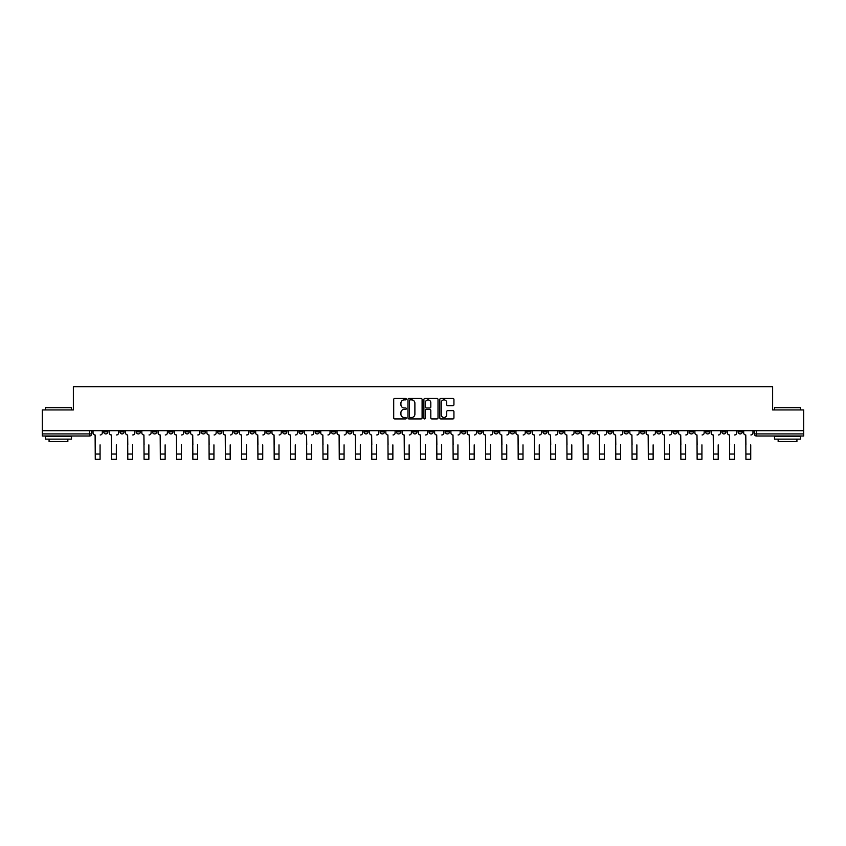 <?xml version="1.0" encoding="UTF-8"?>
<svg xmlns="http://www.w3.org/2000/svg" width="846" height="846" viewBox="0 0 846 846"><rect width="100%" height="100%" fill="white"/><g stroke="black" fill="none" stroke-linecap="round" stroke-linejoin="round"><path stroke-width="1.27" d="M406.313 399.175A0.719 0.719 0 0 0 405.604 398.455L394.722 398.455A1.026 1.026 0 0 0 393.707 399.481L393.707 417.903A1.026 1.026 0 0 0 394.722 418.929L405.604 418.929A0.719 0.719 0 0 0 406.313 418.21A0.719 0.719 0 0 0 405.604 417.49L404.198 417.49A3.278 3.278 0 0 1 400.919 414.212L400.919 412.679A3.278 3.278 0 0 1 404.198 409.401L405.604 409.401A0.719 0.719 0 0 0 406.313 408.692A0.719 0.719 0 0 0 405.604 407.973L404.198 407.973A3.278 3.278 0 0 1 400.919 404.695L400.919 403.161A3.278 3.278 0 0 1 404.198 399.883L405.604 399.883A0.719 0.719 0 0 0 406.313 399.175M640.517 430.688L640.517 431.841L644.684 431.841A2.083 2.083 0 0 1 642.6 433.924A2.083 2.083 0 0 1 640.517 431.841L640.517 430.688M542.91 430.688L542.91 431.841L547.087 431.841A2.083 2.083 0 0 1 545.004 433.924A2.083 2.083 0 0 1 542.91 431.841L542.91 430.688M526.646 430.688L526.646 431.841L530.823 431.841A2.083 2.083 0 0 1 528.729 433.924A2.083 2.083 0 0 1 526.646 431.841L526.646 430.688M429.049 430.688L429.049 431.841L433.215 431.841A2.083 2.083 0 0 1 431.132 433.924A2.083 2.083 0 0 1 429.049 431.841L429.049 430.688M412.785 430.688L412.785 431.841L416.951 431.841A2.083 2.083 0 0 1 414.868 433.924A2.083 2.083 0 0 1 412.785 431.841L412.785 430.688M396.51 430.688L396.51 431.841L400.687 431.841A2.083 2.083 0 0 1 398.603 433.924A2.083 2.083 0 0 1 396.51 431.841L396.51 430.688M363.981 430.688L363.981 431.841L368.147 431.841A2.083 2.083 0 0 1 366.064 433.924A2.083 2.083 0 0 1 363.981 431.841L363.981 430.688M331.452 431.841L331.452 430.688L331.452 431.841A2.083 2.083 0 0 0 333.536 433.924A2.083 2.083 0 0 1 331.452 431.841L335.619 431.841A2.083 2.083 0 0 1 333.536 433.924A2.083 2.083 0 0 0 335.619 431.841L335.619 430.688L335.619 431.841M315.177 431.841L315.177 430.688L315.177 431.841A2.083 2.083 0 0 0 317.271 433.924A2.083 2.083 0 0 1 315.177 431.841L319.354 431.841A2.083 2.083 0 0 1 317.271 433.924M298.913 431.841L298.913 430.688L298.913 431.841A2.083 2.083 0 0 0 300.996 433.924A2.083 2.083 0 0 1 298.913 431.841L303.09 431.841A2.083 2.083 0 0 1 300.996 433.924A2.083 2.083 0 0 0 303.09 431.841L303.09 430.688L303.09 431.841M282.649 430.688L282.649 431.841L286.815 431.841A2.083 2.083 0 0 1 284.732 433.924A2.083 2.083 0 0 1 282.649 431.841L282.649 430.688M266.384 430.688L266.384 431.841L270.551 431.841A2.083 2.083 0 0 1 268.468 433.924A2.083 2.083 0 0 1 266.384 431.841L266.384 430.688M250.12 430.688L250.12 431.841L254.286 431.841A2.083 2.083 0 0 1 252.203 433.924A2.083 2.083 0 0 1 250.12 431.841L250.12 430.688M233.845 431.841L233.845 430.688L233.845 431.841A2.083 2.083 0 0 0 235.939 433.924A2.083 2.083 0 0 1 233.845 431.841L238.022 431.841A2.083 2.083 0 0 1 235.939 433.924M201.316 431.841L201.316 430.688L201.316 431.841A2.083 2.083 0 0 0 203.4 433.924A2.083 2.083 0 0 1 201.316 431.841L205.483 431.841A2.083 2.083 0 0 1 203.4 433.924A2.083 2.083 0 0 0 205.483 431.841L205.483 430.688L205.483 431.841M185.052 431.841L185.052 430.688L185.052 431.841A2.083 2.083 0 0 0 187.135 433.924A2.083 2.083 0 0 1 185.052 431.841L189.218 431.841A2.083 2.083 0 0 1 187.135 433.924A2.083 2.083 0 0 0 189.218 431.841L189.218 430.688L189.218 431.841M168.788 431.841L168.788 430.688L168.788 431.841A2.083 2.083 0 0 0 170.871 433.924A2.083 2.083 0 0 1 168.788 431.841L172.954 431.841A2.083 2.083 0 0 1 170.871 433.924A2.083 2.083 0 0 0 172.954 431.841L172.954 430.688L172.954 431.841M152.513 431.841L152.513 430.688L152.513 431.841A2.083 2.083 0 0 0 154.607 433.924A2.083 2.083 0 0 1 152.513 431.841L156.69 431.841A2.083 2.083 0 0 1 154.607 433.924M136.248 431.841L136.248 430.688L136.248 431.841A2.083 2.083 0 0 0 138.332 433.924A2.083 2.083 0 0 1 136.248 431.841L140.425 431.841A2.083 2.083 0 0 1 138.332 433.924A2.083 2.083 0 0 0 140.425 431.841L140.425 430.688L140.425 431.841M119.984 431.841L119.984 430.688L119.984 431.841A2.083 2.083 0 0 0 122.067 433.924A2.083 2.083 0 0 1 119.984 431.841L124.151 431.841A2.083 2.083 0 0 1 122.067 433.924A2.083 2.083 0 0 0 124.151 431.841L124.151 430.688L124.151 431.841M452.917 405.668A1.026 1.026 0 0 0 453.932 404.642L453.932 399.481A1.026 1.026 0 0 0 452.917 398.455L440.829 398.455A1.026 1.026 0 0 0 439.814 399.481L439.814 417.903A1.026 1.026 0 0 0 440.829 418.929L452.917 418.929A1.026 1.026 0 0 0 453.932 417.903L453.932 411.653A1.026 1.026 0 0 0 452.917 410.638L447.745 410.638A1.026 1.026 0 0 0 446.72 411.653L446.72 414.752A2.739 2.739 0 0 1 443.981 417.49A2.739 2.739 0 0 1 441.242 414.752L441.242 402.622A2.739 2.739 0 0 1 443.981 399.883A2.739 2.739 0 0 1 446.72 402.622L446.72 404.642A1.026 1.026 0 0 0 447.745 405.668L452.917 405.668M42.3 430.688L42.3 409.94L73.369 409.94L73.369 386.685L772.631 386.685L772.631 409.94L803.7 409.94L803.7 430.688L42.3 430.688L42.3 433.924L91.622 433.924L91.622 430.688M422.101 399.481A1.026 1.026 0 0 0 421.086 398.455L408.999 398.455A1.026 1.026 0 0 0 407.984 399.481L407.984 417.903A1.026 1.026 0 0 0 408.999 418.929L421.086 418.929A1.026 1.026 0 0 0 422.101 417.903L422.101 399.481M424.914 398.455L437.001 398.455A1.026 1.026 0 0 1 438.017 399.481L438.017 417.903A1.026 1.026 0 0 1 437.001 418.929L431.83 418.929A1.026 1.026 0 0 1 430.804 417.903L430.804 410.426A1.026 1.026 0 0 0 429.779 409.401L426.352 409.401A1.026 1.026 0 0 0 425.327 410.426L425.327 418.21A0.719 0.719 0 0 1 424.607 418.929A0.719 0.719 0 0 1 423.899 418.21L423.899 399.481A1.026 1.026 0 0 1 424.914 398.455M754.378 430.688L754.378 433.924L803.7 433.924L803.7 436.007L756.461 436.007A2.083 2.083 0 0 1 754.378 433.924A2.083 2.083 0 0 0 756.461 436.007L756.461 430.688M803.7 430.688L803.7 433.924M89.539 430.688L89.539 436.007A2.083 2.083 0 0 0 91.622 433.924A2.083 2.083 0 0 1 89.539 436.007L42.3 436.007L42.3 433.924M742.28 430.688L742.28 431.841A2.083 2.083 0 0 1 740.197 433.924A2.083 2.083 0 0 1 738.114 431.841L742.28 431.841M738.114 430.688L738.114 431.841M726.016 431.841L726.016 430.688L726.016 431.841A2.083 2.083 0 0 1 723.933 433.924A2.083 2.083 0 0 1 721.85 431.841L726.016 431.841A2.083 2.083 0 0 1 723.933 433.924M721.85 430.688L721.85 431.841M709.752 430.688L709.752 431.841A2.083 2.083 0 0 1 707.668 433.924A2.083 2.083 0 0 1 705.575 431.841A2.083 2.083 0 0 0 707.668 433.924M705.575 430.688L705.575 431.841L709.752 431.841M693.487 430.688L693.487 431.841A2.083 2.083 0 0 1 691.394 433.924A2.083 2.083 0 0 1 689.31 431.841L693.487 431.841A2.083 2.083 0 0 1 691.394 433.924M689.31 430.688L689.31 431.841M677.212 430.688L677.212 431.841A2.083 2.083 0 0 1 675.129 433.924A2.083 2.083 0 0 1 673.046 431.841A2.083 2.083 0 0 0 675.129 433.924M673.046 430.688L673.046 431.841L677.212 431.841M660.948 430.688L660.948 431.841A2.083 2.083 0 0 1 658.865 433.924A2.083 2.083 0 0 1 656.782 431.841L660.948 431.841M656.782 430.688L656.782 431.841M644.684 430.688L644.684 431.841A2.083 2.083 0 0 1 642.6 433.924M628.419 430.688L628.419 431.841A2.083 2.083 0 0 1 626.336 433.924A2.083 2.083 0 0 1 624.242 431.841L628.419 431.841M624.242 430.688L624.242 431.841M612.155 430.688L612.155 431.841A2.083 2.083 0 0 1 610.061 433.924A2.083 2.083 0 0 1 607.978 431.841L612.155 431.841M607.978 430.688L607.978 431.841M595.88 430.688L595.88 431.841A2.083 2.083 0 0 1 593.797 433.924A2.083 2.083 0 0 1 591.714 431.841A2.083 2.083 0 0 0 593.797 433.924M591.714 430.688L591.714 431.841L595.88 431.841M579.616 430.688L579.616 431.841A2.083 2.083 0 0 1 577.532 433.924A2.083 2.083 0 0 1 575.449 431.841L579.616 431.841M575.449 430.688L575.449 431.841M563.351 430.688L563.351 431.841A2.083 2.083 0 0 1 561.268 433.924A2.083 2.083 0 0 1 559.185 431.841L563.351 431.841M559.185 430.688L559.185 431.841M547.087 430.688L547.087 431.841M530.823 430.688L530.823 431.841L530.823 430.688M514.548 430.688L514.548 431.841A2.083 2.083 0 0 1 512.465 433.924A2.083 2.083 0 0 1 510.381 431.841L514.548 431.841M510.381 430.688L510.381 431.841M498.283 430.688L498.283 431.841A2.083 2.083 0 0 1 496.2 433.924A2.083 2.083 0 0 1 494.117 431.841L498.283 431.841M494.117 430.688L494.117 431.841M482.019 430.688L482.019 431.841A2.083 2.083 0 0 1 479.936 433.924A2.083 2.083 0 0 1 477.853 431.841L482.019 431.841M477.853 430.688L477.853 431.841M465.755 430.688L465.755 431.841A2.083 2.083 0 0 1 463.671 433.924A2.083 2.083 0 0 1 461.578 431.841L465.755 431.841M461.578 430.688L461.578 431.841M449.49 430.688L449.49 431.841A2.083 2.083 0 0 1 447.397 433.924A2.083 2.083 0 0 1 445.313 431.841L449.49 431.841M445.313 430.688L445.313 431.841M433.215 430.688L433.215 431.841A2.083 2.083 0 0 1 431.132 433.924M416.951 430.688L416.951 431.841M400.687 431.841L400.687 430.688L400.687 431.841A2.083 2.083 0 0 1 398.603 433.924M384.422 430.688L384.422 431.841A2.083 2.083 0 0 1 382.329 433.924A2.083 2.083 0 0 1 380.245 431.841A2.083 2.083 0 0 0 382.329 433.924A2.083 2.083 0 0 0 384.422 431.841L380.245 431.841L380.245 430.688M368.147 431.841L368.147 430.688L368.147 431.841A2.083 2.083 0 0 1 366.064 433.924M351.883 430.688L351.883 431.841A2.083 2.083 0 0 1 349.8 433.924A2.083 2.083 0 0 1 347.717 431.841A2.083 2.083 0 0 0 349.8 433.924M347.717 430.688L347.717 431.841L351.883 431.841M319.354 430.688L319.354 431.841L319.354 430.688M286.815 431.841L286.815 430.688L286.815 431.841A2.083 2.083 0 0 1 284.732 433.924M270.551 431.841L270.551 430.688L270.551 431.841A2.083 2.083 0 0 1 268.468 433.924M254.286 431.841L254.286 430.688L254.286 431.841A2.083 2.083 0 0 1 252.203 433.924M238.022 430.688L238.022 431.841L238.022 430.688M221.758 431.841L221.758 430.688L221.758 431.841A2.083 2.083 0 0 1 219.664 433.924A2.083 2.083 0 0 1 217.581 431.841L221.758 431.841A2.083 2.083 0 0 1 219.664 433.924M217.581 430.688L217.581 431.841M156.69 430.688L156.69 431.841L156.69 430.688M107.886 431.841L107.886 430.688L107.886 431.841A2.083 2.083 0 0 1 105.803 433.924A2.083 2.083 0 0 1 103.72 431.841L107.886 431.841A2.083 2.083 0 0 1 105.803 433.924M103.72 430.688L103.72 431.841M410.13 399.883A0.719 0.719 0 0 0 409.411 400.602L409.411 416.771A0.719 0.719 0 0 0 410.13 417.49L411.611 417.49A3.278 3.278 0 0 0 414.889 414.212L414.889 403.161A3.278 3.278 0 0 0 411.611 399.883L410.13 399.883M430.804 402.675A2.739 2.739 0 0 0 428.065 399.936A2.739 2.739 0 0 0 425.327 402.675L425.327 406.947A1.026 1.026 0 0 0 426.352 407.973L429.779 407.973A1.026 1.026 0 0 0 430.804 406.947L430.804 402.675M93.028 432.877L93.028 430.688L93.028 432.877A2.083 2.083 0 0 0 95.112 434.96L95.27 444.869M95.112 434.96L95.27 459.315L100.071 459.315L100.071 444.869M102.313 432.877L102.313 430.688L102.313 432.877A2.083 2.083 0 0 1 100.219 434.96M109.293 432.877L109.293 430.688L109.293 432.877A2.083 2.083 0 0 0 111.376 434.96L111.535 444.869M111.376 434.96L111.535 459.315L116.336 459.315L116.336 444.869M118.577 432.877L118.577 430.688L118.577 432.877A2.083 2.083 0 0 1 116.494 434.96M125.557 432.877L125.557 430.688L125.557 432.877A2.083 2.083 0 0 0 127.651 434.96L127.799 444.869M127.651 434.96L127.799 459.315L132.6 459.315L132.6 444.869M134.842 432.877L134.842 430.688L134.842 432.877A2.083 2.083 0 0 1 132.759 434.96M141.832 432.877L141.832 430.688L141.832 432.877A2.083 2.083 0 0 0 143.915 434.96L144.074 444.869M143.915 434.96L144.074 459.315L148.864 459.315L148.864 444.869M151.106 432.877L151.106 430.688L151.106 432.877A2.083 2.083 0 0 1 149.023 434.96M45.43 407.645L71.498 407.645L45.43 407.645L45.43 409.94M71.498 439.137L45.43 439.137L45.43 436.525L71.498 436.525L71.498 439.137M67.849 439.137L67.849 441.538L49.079 441.538L49.079 439.137M774.502 407.645L800.57 407.645L774.502 407.645L774.502 409.94M800.57 439.137L774.502 439.137L774.502 436.525L800.57 436.525L800.57 439.137M796.921 439.137L796.921 441.538L778.151 441.538L778.151 439.137M158.096 432.877L158.096 430.688L158.096 432.877A2.083 2.083 0 0 0 160.18 434.96L160.338 444.869M160.18 434.96L160.338 459.315L165.129 459.315L165.129 444.869M167.371 432.877L167.371 430.688L167.371 432.877A2.083 2.083 0 0 1 165.287 434.96M174.361 432.877L174.361 430.688L174.361 432.877A2.083 2.083 0 0 0 176.444 434.96L176.603 444.869M176.444 434.96L176.603 459.315L181.404 459.315L181.404 444.869M183.645 432.877L183.645 430.688L183.645 432.877A2.083 2.083 0 0 1 181.552 434.96M190.625 432.877L190.625 430.688L190.625 432.877A2.083 2.083 0 0 0 192.719 434.96L192.867 444.869M192.719 434.96L192.867 459.315L197.668 459.315L197.668 444.869M199.91 432.877L199.91 430.688L199.91 432.877A2.083 2.083 0 0 1 197.827 434.96M206.9 432.877L206.9 430.688L206.9 432.877A2.083 2.083 0 0 0 208.983 434.96L209.131 444.869M208.983 434.96L209.131 459.315L213.932 459.315L213.932 444.869M216.174 432.877L216.174 430.688L216.174 432.877A2.083 2.083 0 0 1 214.091 434.96M223.164 432.877L223.164 430.688L223.164 432.877A2.083 2.083 0 0 0 225.248 434.96L225.406 444.869M225.248 434.96L225.406 459.315L230.197 459.315L230.197 444.869M232.439 432.877L232.439 430.688L232.439 432.877A2.083 2.083 0 0 1 230.355 434.96M239.429 432.877L239.429 430.688L239.429 432.877A2.083 2.083 0 0 0 241.512 434.96L241.67 444.869M241.512 434.96L241.67 459.315L246.461 459.315L246.461 444.869M248.703 432.877L248.703 430.688L248.703 432.877A2.083 2.083 0 0 1 246.62 434.96M255.693 432.877L255.693 430.688L255.693 432.877A2.083 2.083 0 0 0 257.776 434.96L257.935 444.869M257.776 434.96L257.935 459.315L262.736 459.315L262.736 444.869M264.978 432.877L264.978 430.688L264.978 432.877A2.083 2.083 0 0 1 262.884 434.96M271.957 432.877L271.957 430.688L271.957 432.877A2.083 2.083 0 0 0 274.051 434.96L274.199 444.869M274.051 434.96L274.199 459.315L279 459.315L279 444.869M281.242 432.877L281.242 430.688L281.242 432.877A2.083 2.083 0 0 1 279.159 434.96M288.232 432.877L288.232 430.688L288.232 432.877A2.083 2.083 0 0 0 290.315 434.96L290.474 444.869M290.315 434.96L290.474 459.315L295.265 459.315L295.265 444.869M297.506 432.877L297.506 430.688L297.506 432.877A2.083 2.083 0 0 1 295.423 434.96M304.497 432.877L304.497 430.688L304.497 432.877A2.083 2.083 0 0 0 306.58 434.96L306.738 444.869M306.58 434.96L306.738 459.315L311.529 459.315L311.529 444.869M313.771 432.877L313.771 430.688L313.771 432.877A2.083 2.083 0 0 1 311.688 434.96M320.761 432.877L320.761 430.688L320.761 432.877A2.083 2.083 0 0 0 322.844 434.96L323.003 444.869M322.844 434.96L323.003 459.315L327.804 459.315L327.804 444.869M330.046 432.877L330.046 430.688L330.046 432.877A2.083 2.083 0 0 1 327.952 434.96M337.025 432.877L337.025 430.688L337.025 432.877A2.083 2.083 0 0 0 339.109 434.96L339.267 444.869M339.109 434.96L339.267 459.315L344.068 459.315L344.068 444.869M346.31 432.877L346.31 430.688L346.31 432.877A2.083 2.083 0 0 1 344.227 434.96M353.29 432.877L353.29 430.688L353.29 432.877A2.083 2.083 0 0 0 355.383 434.96L355.532 444.869M355.383 434.96L355.532 459.315L360.333 459.315L360.333 444.869M362.574 432.877L362.574 430.688L362.574 432.877A2.083 2.083 0 0 1 360.491 434.96M369.565 432.877L369.565 430.688L369.565 432.877A2.083 2.083 0 0 0 371.648 434.96L371.806 444.869M371.648 434.96L371.806 459.315L376.597 459.315L376.597 444.869M378.839 432.877L378.839 430.688L378.839 432.877A2.083 2.083 0 0 1 376.756 434.96M385.829 432.877L385.829 430.688L385.829 432.877A2.083 2.083 0 0 0 387.912 434.96L388.071 444.869M387.912 434.96L388.071 459.315L392.861 459.315L392.861 444.869M395.103 432.877L395.103 430.688L395.103 432.877A2.083 2.083 0 0 1 393.02 434.96M402.093 432.877L402.093 430.688L402.093 432.877A2.083 2.083 0 0 0 404.177 434.96L404.335 444.869M404.177 434.96L404.335 459.315L409.136 459.315L409.136 444.869M411.378 432.877L411.378 430.688L411.378 432.877A2.083 2.083 0 0 1 409.284 434.96M418.358 432.877L418.358 430.688L418.358 432.877A2.083 2.083 0 0 0 420.441 434.96L420.599 444.869M420.441 434.96L420.599 459.315L425.401 459.315L425.401 444.869M427.642 432.877L427.642 430.688L427.642 432.877A2.083 2.083 0 0 1 425.559 434.96M434.622 432.877L434.622 430.688L434.622 432.877A2.083 2.083 0 0 0 436.716 434.96L436.864 444.869M436.716 434.96L436.864 459.315L441.665 459.315L441.665 444.869M443.907 432.877L443.907 430.688L443.907 432.877A2.083 2.083 0 0 1 441.824 434.96M450.897 432.877L450.897 430.688L450.897 432.877A2.083 2.083 0 0 0 452.98 434.96L453.139 444.869M452.98 434.96L453.139 459.315L457.929 459.315L457.929 444.869M460.171 432.877L460.171 430.688L460.171 432.877A2.083 2.083 0 0 1 458.088 434.96M467.161 432.877L467.161 430.688L467.161 432.877A2.083 2.083 0 0 0 469.244 434.96L469.403 444.869M469.244 434.96L469.403 459.315L474.194 459.315L474.194 444.869M476.435 432.877L476.435 430.688L476.435 432.877A2.083 2.083 0 0 1 474.352 434.96M483.426 432.877L483.426 430.688L483.426 432.877A2.083 2.083 0 0 0 485.509 434.96L485.667 444.869M485.509 434.96L485.667 459.315L490.469 459.315L490.469 444.869M492.71 432.877L492.71 430.688L492.71 432.877A2.083 2.083 0 0 1 490.617 434.96M499.69 432.877L499.69 430.688L499.69 432.877A2.083 2.083 0 0 0 501.773 434.96L501.932 444.869M501.773 434.96L501.932 459.315L506.733 459.315L506.733 444.869M508.975 432.877L508.975 430.688L508.975 432.877A2.083 2.083 0 0 1 506.891 434.96M515.954 432.877L515.954 430.688L515.954 432.877A2.083 2.083 0 0 0 518.048 434.96L518.196 444.869M518.048 434.96L518.196 459.315L522.997 459.315L522.997 444.869M525.239 432.877L525.239 430.688L525.239 432.877A2.083 2.083 0 0 1 523.156 434.96M532.229 432.877L532.229 430.688L532.229 432.877A2.083 2.083 0 0 0 534.312 434.96L534.471 444.869M534.312 434.96L534.471 459.315L539.262 459.315L539.262 444.869M541.503 432.877L541.503 430.688L541.503 432.877A2.083 2.083 0 0 1 539.42 434.96M548.494 432.877L548.494 430.688L548.494 432.877A2.083 2.083 0 0 0 550.577 434.96L550.735 444.869M550.577 434.96L550.735 459.315L555.526 459.315L555.526 444.869M557.768 432.877L557.768 430.688L557.768 432.877A2.083 2.083 0 0 1 555.685 434.96M564.758 432.877L564.758 430.688L564.758 432.877A2.083 2.083 0 0 0 566.841 434.96L567 444.869M566.841 434.96L567 459.315L571.801 459.315L571.801 444.869M574.043 432.877L574.043 430.688L574.043 432.877A2.083 2.083 0 0 1 571.949 434.96M581.022 432.877L581.022 430.688L581.022 432.877A2.083 2.083 0 0 0 583.116 434.96L583.264 444.869M583.116 434.96L583.264 459.315L588.065 459.315L588.065 444.869M590.307 432.877L590.307 430.688L590.307 432.877A2.083 2.083 0 0 1 588.224 434.96M597.297 432.877L597.297 430.688L597.297 432.877A2.083 2.083 0 0 0 599.38 434.96L599.539 444.869M599.38 434.96L599.539 459.315L604.33 459.315L604.33 444.869M606.571 432.877L606.571 430.688L606.571 432.877A2.083 2.083 0 0 1 604.488 434.96M613.562 432.877L613.562 430.688L613.562 432.877A2.083 2.083 0 0 0 615.645 434.96L615.803 444.869M615.645 434.96L615.803 459.315L620.594 459.315L620.594 444.869M622.836 432.877L622.836 430.688L622.836 432.877A2.083 2.083 0 0 1 620.753 434.96M629.826 432.877L629.826 430.688L629.826 432.877A2.083 2.083 0 0 0 631.909 434.96L632.068 444.869M631.909 434.96L632.068 459.315L636.869 459.315L636.869 444.869M639.1 432.877L639.1 430.688L639.1 432.877A2.083 2.083 0 0 1 637.017 434.96M646.09 432.877L646.09 430.688L646.09 432.877A2.083 2.083 0 0 0 648.173 434.96L648.332 444.869M648.173 434.96L648.332 459.315L653.133 459.315L653.133 444.869M655.375 432.877L655.375 430.688L655.375 432.877A2.083 2.083 0 0 1 653.281 434.96M662.355 432.877L662.355 430.688L662.355 432.877A2.083 2.083 0 0 0 664.448 434.96L664.596 444.869M664.448 434.96L664.596 459.315L669.398 459.315L669.398 444.869M671.639 432.877L671.639 430.688L671.639 432.877A2.083 2.083 0 0 1 669.556 434.96M678.629 432.877L678.629 430.688L678.629 432.877A2.083 2.083 0 0 0 680.713 434.96L680.871 444.869M680.713 434.96L680.871 459.315L685.662 459.315L685.662 444.869M687.904 432.877L687.904 430.688L687.904 432.877A2.083 2.083 0 0 1 685.82 434.96M694.894 432.877L694.894 430.688L694.894 432.877A2.083 2.083 0 0 0 696.977 434.96L697.136 444.869M696.977 434.96L697.136 459.315L701.926 459.315L701.926 444.869M704.168 432.877L704.168 430.688L704.168 432.877A2.083 2.083 0 0 1 702.085 434.96M711.158 432.877L711.158 430.688L711.158 432.877A2.083 2.083 0 0 0 713.241 434.96L713.4 444.869M713.241 434.96L713.4 459.315L718.201 459.315L718.201 444.869M720.443 432.877L720.443 430.688L720.443 432.877A2.083 2.083 0 0 1 718.349 434.96M727.423 432.877L727.423 430.688L727.423 432.877A2.083 2.083 0 0 0 729.506 434.96L729.664 444.869M729.506 434.96L729.664 459.315L734.465 459.315L734.465 444.869M736.707 432.877L736.707 430.688L736.707 432.877A2.083 2.083 0 0 1 734.624 434.96M743.687 432.877L743.687 430.688L743.687 432.877A2.083 2.083 0 0 0 745.781 434.96L745.929 444.869M745.781 434.96L745.929 459.315L750.73 459.315L750.73 444.869M752.972 432.877L752.972 430.688L752.972 432.877A2.083 2.083 0 0 1 750.888 434.96M100.071 454.048L95.27 454.048M116.336 454.048L111.535 454.048M132.6 454.048L127.799 454.048M148.864 454.048L144.074 454.048M165.129 454.048L160.338 454.048M181.404 454.048L176.603 454.048M197.668 454.048L192.867 454.048M213.932 454.048L209.131 454.048M230.197 454.048L225.406 454.048M246.461 454.048L241.67 454.048M262.736 454.048L257.935 454.048M279 454.048L274.199 454.048M295.265 454.048L290.474 454.048M311.529 454.048L306.738 454.048M327.804 454.048L323.003 454.048M344.068 454.048L339.267 454.048M360.333 454.048L355.532 454.048M376.597 454.048L371.806 454.048M392.861 454.048L388.071 454.048M409.136 454.048L404.335 454.048M425.401 454.048L420.599 454.048M441.665 454.048L436.864 454.048M457.929 454.048L453.139 454.048M474.194 454.048L469.403 454.048M490.469 454.048L485.667 454.048M506.733 454.048L501.932 454.048M522.997 454.048L518.196 454.048M539.262 454.048L534.471 454.048M555.526 454.048L550.735 454.048M571.801 454.048L567 454.048M588.065 454.048L583.264 454.048M604.33 454.048L599.539 454.048M620.594 454.048L615.803 454.048M636.869 454.048L632.068 454.048M653.133 454.048L648.332 454.048M669.398 454.048L664.596 454.048M685.662 454.048L680.871 454.048M701.926 454.048L697.136 454.048M718.201 454.048L713.4 454.048M734.465 454.048L729.664 454.048M750.73 454.048L745.929 454.048M71.498 409.94L71.498 407.645M800.57 409.94L800.57 407.645"/></g></svg>
